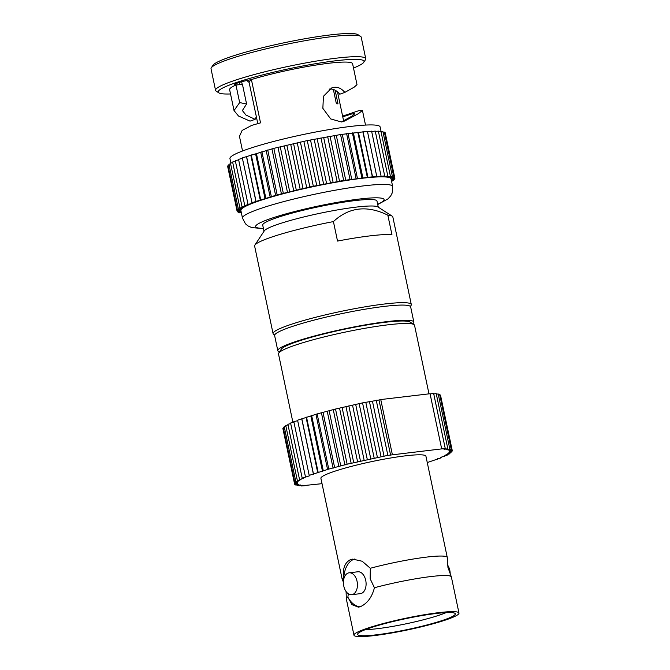 <?xml version="1.0" encoding="UTF-8"?>
<svg xmlns="http://www.w3.org/2000/svg" width="670" height="670" viewBox="0 0 670 670"><rect width="100%" height="100%" fill="white"/><g stroke="black" fill="none" stroke-linecap="round" stroke-linejoin="round"><path stroke-width="1" d="M256.35 116.714L255.119 119.335L245.965 115.056L242.372 110.533L246.585 104.001L242.448 84.37L237.163 84.889A13.35 1.466 -11.9 0 1 234.751 84.554A13.35 1.466 -11.9 0 1 251.409 79.613M242.205 84.403L241.644 81.757M230.522 93.959A74.521 8.199 -11.9 0 1 218.822 92.845A74.521 8.199 -11.9 0 1 233.671 83.474A74.521 8.199 -11.9 0 1 336.055 60.736A74.521 8.199 -11.9 0 1 363.76 62.302A74.521 8.199 -11.9 0 1 353.5 68.038M218.822 92.845L216.209 91.162A76.74 8.442 -11.9 0 1 215.556 90.349A76.74 8.442 -11.9 0 1 231.502 81.514A76.74 8.442 -11.9 0 1 336.943 58.097A76.74 8.442 -11.9 0 1 365.745 58.7A76.74 8.442 -11.9 0 1 365.477 59.714L363.76 62.302M215.556 90.349L211.025 68.817A76.74 8.442 -11.9 0 1 211.293 67.812L213.001 65.216A74.521 8.199 -11.9 0 1 228.219 57.62A74.521 8.199 -11.9 0 1 330.611 34.882A74.521 8.199 -11.9 0 1 357.939 34.672L360.552 36.356A76.74 8.442 -11.9 0 1 361.205 37.168L365.745 58.7M211.293 67.812A76.74 8.442 -11.9 0 1 226.963 59.982A76.74 8.442 -11.9 0 1 332.412 36.565A76.74 8.442 -11.9 0 1 360.552 36.356M242.548 150.993L239.458 136.328L242.138 130.424L251.727 125.382L260.529 122.861L251.401 79.554A62.838 6.918 -11.9 0 1 316.349 64.99A62.838 6.918 -11.9 0 1 352.596 63.725L357.001 84.663L354.204 87.134L344.832 92.41C341.549 88.515 337.973 86.832 334.096 87.351L331.75 87.904L323.434 96.304L322.856 108.331L330.687 118.925L341.39 121.965L344.715 120.994L342.521 121.773M274.675 335.042L273.687 334.405A70.626 7.772 -11.9 0 1 273.084 333.652A70.626 7.772 -11.9 0 1 287.757 325.519A70.626 7.772 -11.9 0 1 384.789 303.971A70.626 7.772 -11.9 0 1 411.296 304.523A70.626 7.772 -11.9 0 1 411.045 305.461L410.4 306.441M392.226 216.159L377.855 206.913A58.391 6.424 -11.9 0 0 336.181 210.129A58.391 6.424 -11.9 0 0 276.216 224.894A58.391 6.424 168.1 0 0 264.29 230.849L254.868 245.103A70.626 7.772 168.1 0 1 269.29 237.909A70.626 7.772 -11.9 0 1 333.417 221.594L337.521 241.066A70.626 7.772 -11.9 0 1 391.933 234.634L387.829 215.162A70.626 7.772 -11.9 0 1 392.226 216.159A70.626 7.772 -11.9 0 1 392.829 216.912L411.296 304.523M333.417 221.594C348.97 207.139 367.101 204.995 387.829 215.162M254.868 245.103A70.626 7.772 168.1 0 0 254.617 246.041L273.084 333.652M264.005 231.267L262.715 225.128A58.391 6.424 -11.9 0 1 274.842 218.403A58.391 6.424 -11.9 0 1 337.847 203.111A58.391 6.424 -11.9 0 1 376.984 201.042L378.282 207.189M335.126 90.224L338.007 103.884A42.26 4.648 -11.9 0 0 336.382 103.758L333.375 89.495M251.501 80.048A42.26 4.648 168.1 0 0 249.089 82.259L257.783 123.54M344.832 92.41L339.774 94.202C336.575 90.291 333.032 88.591 329.163 89.102M237.163 84.889L235.966 85.023L239.667 102.585L234.031 110.575L238.495 116.002L250.052 121.136L255.119 119.335M239.667 102.585L246.585 104.001M342.604 116.119L358.576 110.751L362.437 110.416L358.484 113.607L344.715 120.994M235.966 85.023A62.838 6.918 168.1 0 0 229.617 89.646L234.031 110.575M341.298 121.982L351.976 116.136L354.782 113.749L351.608 113.992L342.755 116.814M230.882 163.078L229.944 158.597A76.74 8.442 168.1 0 1 245.882 149.762A76.74 8.442 -11.9 0 1 328.694 129.662A76.74 8.442 -11.9 0 1 380.125 126.948L381.163 131.873M241.2 212.038L238.126 212.382L240.379 211.486L237.289 211.77L239.86 210.832L237.054 211.033L239.927 210.053L237.423 210.162L240.564 209.166L238.386 209.182L241.786 208.161L239.944 208.085L243.562 207.055L242.071 206.888L245.898 205.849L244.768 205.598L252.138 203.211L242.305 157.894L273.846 148.346L307.27 140.583L340.553 134.544L367.453 131.362L376.833 176.771L384.697 175.942L383.86 176.604L387.821 175.992L386.607 176.729L390.392 176.193L388.826 176.989L392.402 176.528L390.484 177.383L393.826 177.006L391.573 177.91L394.655 177.625L392.084 178.563L394.89 178.362L392.025 179.342L394.529 179.225L391.38 180.23L393.566 180.213L391.481 180.841M367.562 131.856L371.599 131.136L381.054 176.026M371.699 131.638L375.242 131.052L384.697 175.942M375.351 131.571L378.357 131.102L387.821 175.992M378.475 131.655L380.937 131.303L390.392 176.193M381.054 131.881L382.939 131.647L392.402 176.528M383.072 132.266L384.362 132.116L393.826 177.006M384.505 132.794L385.2 132.735L394.655 177.625M385.359 133.481L394.89 178.362M237.054 211.033L227.599 166.143L228.11 165.967M237.423 210.162L227.959 165.272L229.056 164.921M238.386 209.182L228.922 164.292L230.606 163.781M239.944 208.085L230.48 163.195L232.733 162.559M242.071 206.888L232.616 161.998L235.421 161.236M244.768 205.598L235.312 160.716L238.654 159.845M248.009 204.233L238.545 159.343L242.406 158.388M251.761 202.784L277.171 194.878L309.85 186.93L343.677 180.439L376.917 176.252M241.326 212.633L239.55 212.859L241.217 212.122M256.828 201.687A76.74 8.442 -11.9 0 1 339.631 181.587A76.74 8.442 -11.9 0 1 391.071 178.873L392.662 186.444A76.74 8.442 -11.9 0 0 341.231 189.158A76.74 8.442 -11.9 0 0 258.419 209.258A76.74 8.442 -11.9 0 0 242.481 218.093L240.882 210.522A76.74 8.442 168.1 0 1 256.828 201.687M246.543 156.889L255.999 201.779M246.543 156.386L256.007 201.276M250.865 155.415L260.32 200.305M251.242 154.837L260.705 199.727M260.731 152.341L270.194 197.231M261.87 151.621L271.325 196.511M256.367 153.237L265.822 198.127M284.315 146.06L293.77 190.95M286.819 145.122L296.282 190.012M280.236 146.73L289.691 191.62M310.562 140.231L320.026 185.121M314.146 139.192L323.61 184.083M307.27 140.583L316.734 185.473M336.332 135.549L345.795 180.439M340.553 134.544L350.016 179.434M334.221 135.549L343.677 180.439M358.5 132.593L367.964 177.483M362.855 131.739L372.311 176.629M357.822 132.241L367.286 177.131M394.379 178.538L394.529 179.225M391.883 180.716L392.009 181.31M393.432 179.577L393.566 180.213M237.13 211.025L237.289 211.77M237.984 211.712L238.126 212.382M239.416 212.239L239.55 212.859M348.048 133.833L357.504 178.722M352.403 132.886L361.859 177.776M346.633 133.648L356.088 178.538M323.71 137.71L333.166 182.592M327.672 136.672L337.127 181.562M320.964 137.886L330.427 182.776M297.296 143.037L306.76 187.927M300.386 142.04L309.85 186.93M293.552 143.556L303.016 188.446M271.995 149.192L281.459 194.082M273.846 148.346L283.309 193.236M267.707 149.988L277.171 194.878M363.157 132.174L372.612 177.064M353.45 133.154L362.914 178.044M342.328 134.636L351.784 179.527M330.109 136.58L339.573 181.47M317.178 138.924L326.642 183.815M303.92 141.605L313.384 186.495M290.747 144.527L300.202 189.417M278.05 147.618L287.505 192.508M266.216 150.767L275.672 195.657M255.605 153.891L265.06 198.781M413.851 322.061A69.513 7.646 -11.9 0 0 367.269 324.523A69.513 7.646 -11.9 0 0 292.254 342.73A69.513 7.646 168.1 0 0 277.816 350.728L274.625 335.586A69.513 7.646 168.1 0 1 289.063 327.588A69.513 7.646 -11.9 0 1 364.078 309.373A69.513 7.646 -11.9 0 1 410.66 306.919L413.851 322.061A69.513 7.646 -11.9 0 1 412.812 323.836M277.816 350.728A69.513 7.646 168.1 0 0 279.491 351.934M374.421 587.741L370.175 578.788L370.317 568.269A53.667 5.904 -11.9 0 1 427.125 557.038A53.667 5.904 -11.9 0 1 447.267 557.465A53.667 5.904 -11.9 0 1 447.275 557.649L447.954 567.482L451.304 576.753A53.667 5.904 168.1 0 0 431.229 576.51A53.667 5.904 168.1 0 0 374.421 587.741C372.026 597.146 367.353 603.461 360.401 606.677L358.366 607.162L351.968 604.667L347.856 597.171A24.187 15.251 -96.7 0 0 360.083 606.785M343.417 582.071L342.303 579.768A53.667 5.904 -11.9 0 1 342.244 579.592A53.667 5.904 -11.9 0 1 343.752 577.699L344.045 578.101M428.984 393.851L414.537 325.31A69.513 7.646 168.1 0 0 413.943 324.565L410.023 322.044A66.179 7.286 168.1 0 0 385.753 322.228A66.179 7.286 168.1 0 0 294.825 342.42A66.179 7.286 168.1 0 0 281.316 349.171L278.745 353.057A69.513 7.646 168.1 0 0 278.502 353.978L292.924 422.418M413.943 324.565A69.513 7.646 168.1 0 0 388.449 324.766A69.513 7.646 168.1 0 0 292.941 345.971A69.513 7.646 168.1 0 0 278.745 353.057M348.333 593.779L347.856 597.171A53.667 5.904 168.1 0 0 346.331 598.88A53.667 5.904 168.1 0 0 346.348 599.064L353.961 635.194A53.667 5.904 -11.9 0 0 389.923 633.292A53.667 5.904 -11.9 0 0 447.828 619.239A53.667 5.904 168.1 0 0 458.975 613.058L451.362 576.929A53.667 5.904 168.1 0 0 451.304 576.753M354.581 559.048A24.187 15.251 -96.7 0 0 354.128 559.19A24.187 15.251 -96.7 0 0 343.752 577.699C342.471 568.73 344.715 562.7 350.485 559.626L352.688 559.115L362.177 561.242L370.317 568.269M322.027 483.673L305.11 485.44M446.136 612.598A46.716 5.142 -11.9 0 1 441.337 614.465A46.716 5.142 168.1 0 1 365.519 629.582M367.989 628.669A49.923 5.494 168.1 0 0 357.646 634.055A49.923 5.494 168.1 0 0 389.605 632.907A49.923 5.494 168.1 0 0 444.947 619.582A49.923 5.494 168.1 0 0 455.148 613.511A49.923 5.494 168.1 0 0 420.366 615.856A49.923 5.494 168.1 0 0 367.989 628.669M458.975 613.058A53.667 5.904 168.1 0 0 423.013 614.96A53.667 5.904 168.1 0 0 365.108 629.013A53.667 5.904 -11.9 0 0 353.961 635.194M349.137 572.808A11.013 6.943 83.3 0 0 348.166 573.034A11.013 6.943 -96.7 0 0 343.643 585.329A11.013 6.943 -96.7 0 0 351.716 594.675A11.013 6.943 -96.7 0 0 352.68 594.449A11.013 6.943 83.3 0 0 357.21 582.155A11.013 6.943 83.3 0 0 349.137 572.808L357.797 571.786A11.013 6.943 -96.7 0 1 365.87 581.133A11.013 6.943 -96.7 0 1 361.339 593.427A11.013 6.943 -96.7 0 1 360.376 593.654L351.716 594.675M447.518 564.961A11.013 6.943 83.3 0 1 450.19 574.45M342.244 579.592L320.905 478.346A53.667 5.904 -11.9 0 1 332.052 472.166A53.667 5.904 168.1 0 1 389.965 458.113A53.667 5.904 168.1 0 1 425.927 456.211L447.267 557.465M305.16 485.666L301.575 485.984L302.781 485.248L298.996 485.784L300.57 484.988L296.994 485.449L298.912 484.594L295.562 484.971L297.815 484.067L294.733 484.36L297.304 483.413L294.498 483.614L297.371 482.643L294.867 482.752L298.008 481.747L295.83 481.764L299.222 480.742L297.38 480.675L301.006 479.636L299.515 479.477L303.342 478.439L302.212 478.187L309.582 475.792L309.205 475.373L328.769 469.092L347.135 464.201L387.863 455.366L441.681 448.892L445.265 448.582L444.051 449.31L447.836 448.774L446.262 449.57L449.846 449.118L447.92 449.964L451.27 449.595L449.017 450.491L452.099 450.206L449.528 451.144L452.334 450.944L449.469 451.923L451.965 451.815L448.825 452.819L451.002 452.794L447.61 453.816L449.453 453.892L445.826 454.922L447.317 455.089L440.625 457.409L441.388 457.744L427.267 462.56M390.61 455.181L378.986 400.015L380.753 399.555L430.048 393.726L441.681 448.892M380.753 399.555L392.377 454.721M283.385 428.272L282.874 428.448L294.498 483.614M284.34 427.234L283.243 427.586L294.867 482.752M285.881 426.095L284.206 426.597L295.83 481.764M288.008 424.864L285.755 425.509L297.38 480.675M290.696 423.549L287.891 424.311L299.515 479.477M293.929 422.15L290.587 423.021L302.212 478.187M297.681 420.693L293.82 421.648L305.453 476.814M378.986 400.015L362.545 402.888L335.511 409.035L317.144 413.926L297.581 420.207L309.205 475.373M445.265 448.582L433.632 393.416L430.098 393.96M447.836 448.774L436.212 393.608L433.75 393.96M449.846 449.118L438.214 393.952L436.329 394.195M451.27 449.595L439.646 394.429L438.347 394.571M452.099 450.206L440.475 395.04L439.788 395.107M452.334 450.944L440.634 395.786M437.627 459.193L437.527 458.699M441.388 457.744L441.279 457.242M301.575 485.984L301.458 485.44M298.996 485.784L298.879 485.206M296.994 485.449L296.86 484.82M295.562 484.971L295.42 484.293M294.733 484.36L294.574 483.606M447.317 455.089L447.2 454.536M444.62 456.379L444.512 455.851M451.002 452.794L450.868 452.166M449.453 453.892L449.327 453.305M451.965 451.815L451.823 451.119M387.863 455.366L376.239 400.199M377.47 457.702L365.845 402.536M374.17 458.054L362.545 402.888M381.046 456.672L369.421 401.506M364.204 460.516L352.571 405.35M360.46 461.035L348.835 405.869M367.294 459.519L355.67 404.353M351.214 463.531L339.59 408.365M347.135 464.201L335.511 409.035M353.718 462.602L342.094 407.435M338.903 466.663L327.278 411.497M334.615 467.459L322.99 412.293M340.754 465.826L329.121 410.66M327.638 469.812L316.014 414.646M323.267 470.717L311.642 415.551M328.769 469.092L317.144 413.926M317.764 472.886L306.14 417.72M313.451 473.866L301.818 418.7M318.149 472.308L306.525 417.142M384.078 456.396L372.453 401.238M370.82 459.076L359.195 403.909M357.646 462.007L346.022 406.841M344.95 465.089L333.325 409.923M333.116 468.246L321.491 413.08M322.505 471.37L310.88 416.204M313.443 474.368L301.818 419.202M239.299 82.435L239.768 84.688M263.394 228.353A65.618 7.219 -11.9 0 1 269.273 219.065A65.618 7.219 -11.9 0 1 353.819 199.752A65.618 7.219 -11.9 0 1 377.662 204.266M249.14 82.51L246.895 80.492M343.593 120.801L337.487 91.815M362.437 110.416L365.519 125.072M377.721 204.551L388.022 198.864L390.71 195.916L392.226 192.927L392.662 186.444M263.452 228.629L251.677 227.566L248.051 225.941L245.463 223.822L242.481 218.093M346.331 598.88L346.089 591.56"/></g></svg>
